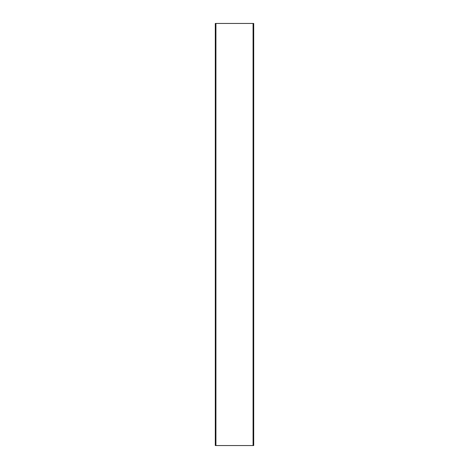 <?xml version="1.0" encoding="UTF-8"?>
<svg xmlns="http://www.w3.org/2000/svg" width="469" height="469" viewBox="0 0 469 469"><rect width="100%" height="100%" fill="white"/><g stroke="black" fill="none" stroke-linecap="round" stroke-linejoin="round"><path stroke-width="0.7" d="M253.072 23.45L253.706 23.45L253.706 445.55L253.072 445.55L253.072 23.45L215.294 23.45L215.294 445.55L215.928 445.55L215.928 23.45M253.072 445.55L215.928 445.55"/></g></svg>

